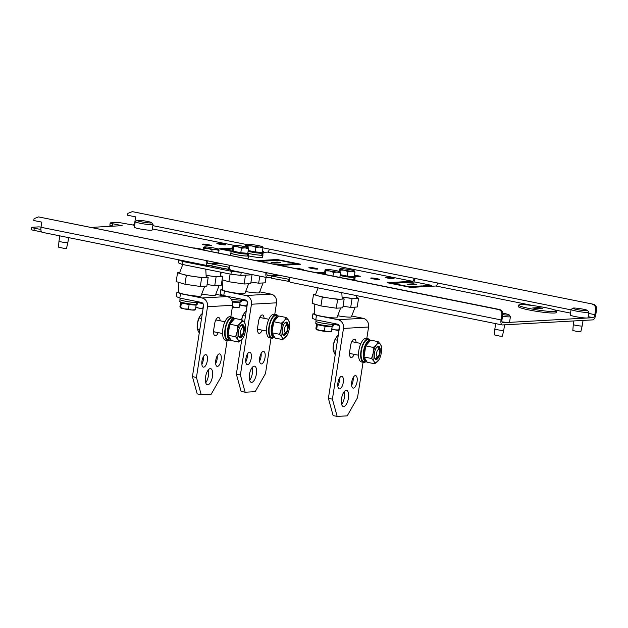 <?xml version="1.0" encoding="UTF-8"?>
<svg xmlns="http://www.w3.org/2000/svg" width="628" height="628" viewBox="0 0 628 628"><rect width="100%" height="100%" fill="white"/><g stroke="black" fill="none" stroke-linecap="round" stroke-linejoin="round"><path stroke-width="0.94" d="M582.18 325.924L580.814 331.749L578.176 331.702L572.822 330.501L573.301 324.535A4.498 0.432 8.9 0 0 573.301 324.535A4.498 0.432 8.9 0 0 579.251 325.877A4.498 0.432 8.9 0 0 582.18 325.924L583.043 320.429M572.877 308.152L571.15 309.4A8.988 0.871 8.9 0 0 571.111 309.471A8.988 0.871 8.9 0 0 583.02 312.155A8.988 0.871 8.9 0 0 588.876 312.249A8.988 0.871 8.9 0 0 588.852 312.171L587.588 310.46A7.497 0.722 8.9 0 0 577.697 308.309A7.497 0.722 8.9 0 0 572.877 308.152A7.497 0.722 8.9 0 0 582.745 310.468A7.497 0.722 8.9 0 0 587.588 310.46M571.111 309.471L570.24 314.997A8.988 0.871 8.9 0 0 582.156 317.682A8.988 0.871 8.9 0 0 588.012 317.776L588.876 312.249M41.048 227.077A4.498 0.432 8.9 0 0 38.441 226.904L32.161 227.258A4.498 0.432 8.9 0 0 31.745 227.375A4.498 0.432 8.9 0 0 34.305 228.176L33.959 230.382L41.566 231.913M33.959 230.382A4.498 0.432 -171.1 0 1 31.4 229.581L31.745 227.375M135.177 222.092L134.839 222.029A2.999 1.225 -78.6 0 1 133.128 225.044L122.798 223.207A4.498 0.432 8.9 0 0 116.887 222.5L110.614 222.854A4.498 0.432 8.9 0 0 110.198 222.971A4.498 0.432 8.9 0 0 112.757 223.772L112.412 225.978L113.283 226.159M112.412 225.978A4.498 0.432 -171.1 0 1 109.853 225.177L110.198 222.971M501.835 314.761A4.498 4.082 -93.2 0 0 498.499 309.526L499.441 309.478A4.498 4.082 86.8 0 1 502.777 314.707L501.835 314.761L501.026 319.919A5.244 2.143 101.4 0 0 502.188 324.935A5.244 2.143 101.4 0 0 502.416 324.951L592.785 319.88A5.244 2.143 101.4 0 0 595.791 314.597L596.6 309.439L595.658 309.494L594.849 314.652L588.695 313.411M266.9 272.772A2.999 1.225 101.4 0 0 267.599 275.409A2.999 1.225 101.4 0 0 267.724 275.417L277.286 274.876L280.637 275.551L271.861 276.045L271.516 278.259L289.767 281.548M290.85 282.349A5.244 2.143 -78.6 0 1 290.623 282.333A5.244 2.143 -78.6 0 1 289.461 277.317L265.989 272.591A5.244 2.143 101.4 0 0 267.151 277.607A5.244 2.143 101.4 0 0 267.379 277.623L271.657 277.388M207.216 260.761A2.999 1.225 101.4 0 0 207.915 263.391A2.999 1.225 101.4 0 0 208.049 263.399L217.602 262.865L220.962 263.54L212.186 264.027L211.84 266.241L230.084 269.53M232.525 248.908L223.701 249.787M262.386 251.545L263.438 251.483L263.297 252.354M256.978 260.651L261.538 260.4L264.89 261.075L260.33 261.327M295.788 263.658L279.02 260.282L265.754 261.02L262.402 260.345L277.238 259.513L300.71 264.239L290.364 264.82L287.012 264.145L295.788 263.658L295.647 264.529M316.653 272.67L321.222 272.411L324.55 273.086L320.013 273.345M354.42 275.731L355.464 275.668L355.33 276.54M392.076 283.283L408.844 286.658L422.11 285.921L425.462 286.596L410.626 287.428L387.154 282.702L397.5 282.121L400.852 282.796L392.013 283.675M431.75 285.379L414.982 282.003L401.716 282.741L398.364 282.066L412.415 281.281A2.999 1.225 101.4 0 0 414.135 278.267L437.606 282.993A2.999 1.225 -78.6 0 1 435.887 286.007L426.326 286.541L422.974 285.866L431.75 285.379L431.617 286.25M385.6 277.176A4.498 0.432 -171.1 0 1 390.624 277.709A4.498 0.432 -171.1 0 1 394.07 278.683A4.498 0.432 -171.1 0 1 393.646 278.793A4.498 0.432 -171.1 0 1 388.63 278.259A4.498 0.432 -171.1 0 1 385.184 277.293A4.498 0.432 -171.1 0 1 385.6 277.176M371.172 277.984A4.498 0.432 -171.1 0 1 376.188 278.518A4.498 0.432 -171.1 0 1 379.634 279.491A4.498 0.432 -171.1 0 1 379.218 279.601A4.498 0.432 -171.1 0 1 374.194 279.067A4.498 0.432 -171.1 0 1 370.748 278.102A4.498 0.432 -171.1 0 1 371.172 277.984M202.852 244.096A4.498 0.432 -171.1 0 1 207.876 244.63A4.498 0.432 -171.1 0 1 211.322 245.603A4.498 0.432 -171.1 0 1 210.906 245.713A4.498 0.432 -171.1 0 1 205.882 245.179A4.498 0.432 -171.1 0 1 202.436 244.206A4.498 0.432 -171.1 0 1 202.852 244.096M294.862 268.282A4.498 0.432 -171.1 0 1 294.885 268.282A4.498 0.432 -171.1 0 1 299.909 268.815A4.498 0.432 -171.1 0 1 303.348 269.789A4.498 0.432 -171.1 0 1 302.931 269.899A4.498 0.432 -171.1 0 1 302.908 269.899M217.288 243.287A4.498 0.432 -171.1 0 1 222.312 243.821A4.498 0.432 -171.1 0 1 225.758 244.787A4.498 0.432 -171.1 0 1 225.334 244.904A4.498 0.432 -171.1 0 1 220.318 244.371A4.498 0.432 -171.1 0 1 216.872 243.397A4.498 0.432 -171.1 0 1 217.288 243.287M309.321 267.473A4.498 0.432 -171.1 0 1 314.338 268.007A4.498 0.432 -171.1 0 1 317.784 268.98A4.498 0.432 -171.1 0 1 317.368 269.09A4.498 0.432 -171.1 0 1 312.344 268.556A4.498 0.432 -171.1 0 1 308.905 267.583A4.498 0.432 -171.1 0 1 309.321 267.473M502.777 314.707L501.968 319.864A2.999 1.225 101.4 0 0 502.628 322.729A2.999 1.225 101.4 0 0 502.761 322.737L593.13 317.674A2.999 1.225 101.4 0 0 594.849 314.652M277.089 264.702L286.148 264.2L289.5 264.875L280.449 265.377M271.861 276.045L289.32 279.382M262.92 247.817L269.294 249.096A2.999 1.225 -78.6 0 1 267.575 252.118L262.253 252.417M263.438 251.483L262.433 251.286M232.556 248.68L230.052 248.178L232.658 248.036M112.757 223.772L122.146 225.664L91.68 227.367M34.305 228.176L40.883 229.495M212.186 264.027L229.644 267.363M232.525 248.9L229.189 248.225L229.055 249.096M223.764 249.394L231.551 250.964M231.183 251.294L218.842 248.806L229.189 248.225M355.464 275.668L354.459 275.472M324.582 272.874L322.078 272.364L324.684 272.222M354.522 275.08L360.386 276.257L354.286 276.603M407.101 284.17L413.373 283.817L416.725 284.492L410.453 284.845L407.101 284.17M271.139 262.449L277.411 262.096L280.763 262.771L274.491 263.124L271.139 262.449M229.762 265.424L227.713 264.883M289.445 277.443L287.396 276.901M556.416 311.064L556.188 312.54A19.107 1.845 -171.1 0 1 537.026 311.402A19.107 1.845 -171.1 0 1 518.43 306.621L518.665 305.153A19.107 1.845 8.9 0 0 537.254 309.926A19.107 1.845 8.9 0 0 556.416 311.064A19.107 1.845 8.9 0 0 541.776 306.943A19.107 1.845 8.9 0 0 520.439 304.666A19.107 1.845 8.9 0 0 518.665 305.153M536.077 308.623L542.356 308.269L539.005 307.594L532.725 307.948L536.077 308.623M538.863 308.466L539.005 307.594M288.629 279.421L288.283 281.634M277.286 274.876L277.152 275.747M321.222 272.411L321.081 273.282M228.945 267.402L228.6 269.616M231.167 270.338A5.244 2.143 -78.6 0 1 230.939 270.323A5.244 2.143 -78.6 0 1 229.777 265.299L206.314 260.573A5.244 2.143 101.4 0 0 207.476 265.597A5.244 2.143 101.4 0 0 207.703 265.613L211.974 265.369M217.602 262.865L217.469 263.736M277.411 262.096L277.278 262.967M413.373 283.817L413.24 284.688M286.148 264.2L286.015 265.063M261.538 260.4L261.405 261.272M422.11 285.921L421.977 286.784M408.844 286.658L408.781 287.051M397.5 282.121L397.367 282.993M277.238 259.513L277.105 260.385M42.406 232.329A5.244 2.143 -78.6 0 1 42.178 232.313A5.244 2.143 -78.6 0 1 41.016 227.289L41.825 222.131L33.779 220.514L34.069 218.646L38.496 216.903L498.499 309.526M499.441 309.478L38.496 216.903M246.074 246.898A5.244 2.143 101.4 0 0 246.726 244.559M245.022 246.647A2.999 1.225 101.4 0 0 245.823 244.371L247.605 244.732M413.758 282.066A5.244 2.143 101.4 0 0 415.037 278.447M134.839 222.029L135.648 216.872L127.602 215.247L127.892 213.379L132.32 211.636L593.272 304.211A4.498 4.082 86.8 0 1 596.6 309.439M132.32 211.636L593.272 304.211M595.658 309.494A4.498 4.082 -93.2 0 0 592.33 304.266M337.683 315.751A11.257 1.083 8.9 0 0 351.39 316.842L355.11 307.131M343.029 306.252L350.699 307.375L357.214 307.014L358.604 298.174L356.571 297.57M342.064 297.068L352.08 298.536L350.699 307.375M352.08 298.536L358.604 298.174M356.469 295.592L356.594 297.986A13.486 1.303 -171.1 0 1 355.338 298.355A13.486 1.303 -171.1 0 1 344.411 297.413A13.486 1.303 -171.1 0 1 342.064 297.052M314.149 303.928L314.714 314.173A11.257 1.083 8.9 0 0 321.12 316.159A11.257 1.083 8.9 0 0 336.953 317.65L340.674 307.94M315.617 294.367L313.505 294.485L312.124 303.324L320.932 305.938L336.263 308.191L342.786 307.822L344.168 298.983L342.142 298.379M313.505 294.485L322.313 297.099L329.983 298.221A13.486 1.303 -171.1 0 1 323.185 297.052A13.486 1.303 -171.1 0 1 317.909 295.796A13.486 1.303 -171.1 0 1 315.515 294.618L318.106 287.867M337.644 299.344L340.91 299.164A13.486 1.303 -171.1 0 1 329.983 298.221L337.644 299.344L336.263 308.191M341.82 292.648L342.166 298.795A13.486 1.303 -171.1 0 1 340.91 299.164L344.168 298.983M322.313 297.099L320.932 305.938M181.994 264.364L178.423 262.834L178.886 259.89L182.458 261.413L181.994 264.364L230.947 274.216L231.402 271.272L241.246 272.442L240.791 275.394L230.947 274.216M230.233 269.781L211.879 265.982M221.708 268.352L222.179 268.321M252.794 274.719L240.791 275.394M231.402 271.272L182.458 261.413M201.721 294.03A11.257 1.083 8.9 0 0 215.428 295.121L219.148 285.41M207.067 284.531L214.737 285.654L221.252 285.293L222.642 276.446L220.609 275.849M216.118 276.815L219.376 276.634A13.486 1.303 -171.1 0 1 208.449 275.692A13.486 1.303 -171.1 0 1 206.102 275.323L216.118 276.815L214.737 285.654M220.404 272.097L220.632 276.265A13.486 1.303 -171.1 0 1 219.376 276.634L222.642 276.446M178.187 282.208L178.752 292.452A11.257 1.083 8.9 0 0 185.158 294.43A11.257 1.083 8.9 0 0 200.991 295.929L204.712 286.219M179.655 272.646L177.543 272.764L176.162 281.603L184.97 284.217L200.301 286.47L206.824 286.101L208.206 277.262L206.18 276.658M177.543 272.764L186.351 275.378L194.021 276.501A13.486 1.303 -171.1 0 1 187.222 275.331A13.486 1.303 -171.1 0 1 181.947 274.075A13.486 1.303 -171.1 0 1 179.553 272.897L182.764 264.514M201.682 277.623L204.948 277.443A13.486 1.303 -171.1 0 1 194.021 276.501L201.682 277.623L200.301 286.47M205.764 269.145L206.204 277.074A13.486 1.303 -171.1 0 1 204.948 277.443L208.206 277.262M186.351 275.378L184.97 284.217M222.116 279.774L222.681 289.987A11.257 1.083 8.9 0 0 229.094 291.965A11.257 1.083 8.9 0 0 244.92 293.464L248.641 283.754M222.124 279.743L228.898 281.752L244.229 284.005L250.753 283.636L252.024 274.766M245.422 275.135L244.229 284.005M245.619 275.158L252.134 274.797M230.107 274.051L228.898 281.752M221.166 272.254L220.609 275.818M249.614 274.899A13.486 1.303 -171.1 0 1 248.876 274.978A13.486 1.303 -171.1 0 1 247.84 274.993M250.996 282.066L258.665 283.189L265.189 282.828L266.036 277.388M259.772 276.124L258.665 283.189M245.65 291.565A11.257 1.083 8.9 0 0 259.356 292.656L263.077 282.945M220.138 320.79A6.366 2.598 101.4 0 0 218.568 317.43A6.366 2.598 101.4 0 0 214.643 323.828L213.716 329.724A6.366 2.598 101.4 0 0 215.129 335.815A6.366 2.598 101.4 0 0 215.404 335.831A6.366 2.598 101.4 0 0 218.183 332.628M213.599 332.997A6.366 2.598 101.4 0 0 214.164 331.82M203.653 367.168A6.366 2.598 -78.6 0 1 203.378 367.152A6.366 2.598 -78.6 0 1 202.028 360.723A6.366 2.598 -78.6 0 1 205.615 354.639A6.366 2.598 -78.6 0 1 205.89 354.663A6.366 2.598 -78.6 0 1 207.248 361.084A6.366 2.598 -78.6 0 1 203.653 367.168M217.461 366.391A6.366 2.598 -78.6 0 1 217.186 366.375A6.366 2.598 -78.6 0 1 215.828 359.946A6.366 2.598 -78.6 0 1 219.423 353.87A6.366 2.598 -78.6 0 1 219.698 353.886A6.366 2.598 -78.6 0 1 221.056 360.315A6.366 2.598 -78.6 0 1 217.461 366.391M207.735 384.831A8.242 3.368 -78.6 0 1 207.373 384.807A8.242 3.368 -78.6 0 1 205.623 376.494A8.242 3.368 -78.6 0 1 210.27 368.62A8.242 3.368 -78.6 0 1 210.631 368.644A8.242 3.368 -78.6 0 1 212.382 376.965A8.242 3.368 -78.6 0 1 207.735 384.831M227.108 340.541L221.551 376.023L211.251 394.133L201.211 394.69L197.184 393.882L192.427 376.619L203.503 305.891A2.999 2.724 -93.2 0 0 201.282 302.398L179.82 298.08L176.256 296.549L176.947 292.13L180.519 293.661L201.973 297.978A7.497 6.798 -93.2 0 1 207.523 306.7L232.627 305.286L230.821 316.826M192.427 376.619L196.446 377.436L207.523 306.7M203.394 356.665A6.366 2.598 -78.6 0 1 201.855 364.334M217.202 355.895A6.366 2.598 -78.6 0 1 215.663 363.557M208.276 369.923A8.242 3.368 -78.6 0 1 205.701 382.727M196.446 377.436L201.211 394.69M215.742 294.289L227.077 296.573A7.497 6.798 86.8 0 1 232.627 305.286M180.519 293.661L179.82 298.08M178.729 292.036L176.947 292.13M216.111 319.982A6.366 2.598 101.4 0 0 216.071 319.44M356.1 342.511A6.366 2.598 101.4 0 0 354.53 339.151A6.366 2.598 101.4 0 0 350.605 345.549L349.678 351.445A6.366 2.598 101.4 0 0 351.091 357.536A6.366 2.598 101.4 0 0 351.366 357.552A6.366 2.598 101.4 0 0 354.145 354.349M349.561 354.718A6.366 2.598 101.4 0 0 350.126 353.54M339.615 388.889A6.366 2.598 -78.6 0 1 339.34 388.873A6.366 2.598 -78.6 0 1 337.99 382.444A6.366 2.598 -78.6 0 1 341.577 376.36A6.366 2.598 -78.6 0 1 341.852 376.384A6.366 2.598 -78.6 0 1 343.21 382.805A6.366 2.598 -78.6 0 1 339.615 388.889M353.423 388.112A6.366 2.598 -78.6 0 1 353.148 388.096A6.366 2.598 -78.6 0 1 351.79 381.667A6.366 2.598 -78.6 0 1 355.385 375.591A6.366 2.598 -78.6 0 1 355.66 375.607A6.366 2.598 -78.6 0 1 357.018 382.036A6.366 2.598 -78.6 0 1 353.423 388.112M343.697 406.551A8.242 3.368 -78.6 0 1 343.335 406.528A8.242 3.368 -78.6 0 1 341.585 398.215A8.242 3.368 -78.6 0 1 346.232 390.341A8.242 3.368 -78.6 0 1 346.593 390.373A8.242 3.368 -78.6 0 1 348.344 398.686A8.242 3.368 -78.6 0 1 343.697 406.551M363.07 362.262L357.513 397.744L347.213 415.854L337.173 416.411L333.146 415.603L328.389 398.34L339.465 327.612A2.999 2.724 -93.2 0 0 337.244 324.119L315.782 319.801L312.218 318.27L312.909 313.851L316.481 315.382L337.935 319.699A7.497 6.798 -93.2 0 1 343.485 328.42L368.589 327.007L366.783 338.547M328.389 398.34L332.408 399.157L343.485 328.42M339.356 378.386A6.366 2.598 -78.6 0 1 337.817 386.055M353.164 377.616A6.366 2.598 -78.6 0 1 351.625 385.278M344.238 391.644A8.242 3.368 -78.6 0 1 341.663 404.448M332.408 399.157L337.173 416.411M351.704 316.01L363.039 318.294A7.497 6.798 86.8 0 1 368.589 327.007M316.481 315.382L315.782 319.801M314.691 313.757L312.909 313.851M352.072 341.703A6.366 2.598 101.4 0 0 352.033 341.161M264.066 318.325A6.366 2.598 101.4 0 0 262.496 314.966A6.366 2.598 101.4 0 0 258.571 321.363L257.653 327.259A6.366 2.598 101.4 0 0 259.058 333.35A6.366 2.598 101.4 0 0 259.34 333.366A6.366 2.598 101.4 0 0 262.111 330.163M257.535 330.532A6.366 2.598 101.4 0 0 258.092 329.355M247.589 364.703A6.366 2.598 -78.6 0 1 247.314 364.687A6.366 2.598 -78.6 0 1 245.956 358.258A6.366 2.598 -78.6 0 1 249.552 352.175A6.366 2.598 -78.6 0 1 249.826 352.198A6.366 2.598 -78.6 0 1 251.176 358.619A6.366 2.598 -78.6 0 1 247.589 364.703M261.397 363.926A6.366 2.598 -78.6 0 1 261.115 363.91A6.366 2.598 -78.6 0 1 259.764 357.481A6.366 2.598 -78.6 0 1 263.36 351.405A6.366 2.598 -78.6 0 1 263.634 351.421A6.366 2.598 -78.6 0 1 264.985 357.85A6.366 2.598 -78.6 0 1 261.397 363.926M251.663 382.366A8.242 3.368 -78.6 0 1 251.31 382.342A8.242 3.368 -78.6 0 1 249.552 374.029A8.242 3.368 -78.6 0 1 254.199 366.155A8.242 3.368 -78.6 0 1 254.56 366.179A8.242 3.368 -78.6 0 1 256.31 374.5A8.242 3.368 -78.6 0 1 251.663 382.366M271.045 338.076L265.487 373.558L255.188 391.668L245.14 392.225L241.121 391.417L236.356 374.155L241.756 339.685M244.457 322.454L247.432 303.426A2.999 2.724 -93.2 0 0 245.21 299.933L223.756 295.615L220.185 294.085L220.883 289.665L224.447 291.196L245.909 295.513A7.497 6.798 -93.2 0 1 251.459 304.235L276.563 302.822L274.758 314.361M236.356 374.155L240.383 374.971L251.459 304.235M247.33 354.2A6.366 2.598 -78.6 0 1 245.784 361.869M261.138 353.431A6.366 2.598 -78.6 0 1 259.592 361.092M252.213 367.459A8.242 3.368 -78.6 0 1 249.63 380.262M240.383 374.971L245.14 392.225M259.678 291.824L271.013 294.108A7.497 6.798 86.8 0 1 276.563 302.822M224.447 291.196L223.756 295.615M222.657 289.571L220.883 289.665M260.047 317.517A6.366 2.598 101.4 0 0 260 316.975M196.501 302.578L196.211 304.462A8.839 0.856 -171.1 0 1 186.32 303.355A8.839 0.856 -171.1 0 1 179.781 301.495L180.055 299.737M196.226 304.368L196.619 304.447L196.909 302.563M197.514 302.531L199.696 302.963A7.497 0.722 -171.1 0 1 197.522 302.476L197.247 304.235A8.839 0.856 -171.1 0 1 196.619 304.447M180.723 302.044L179.946 306.543L180.212 307.681L180.683 307.5L180.212 307.681M180.652 302.044L181.39 302.994L180.683 307.5L184.451 308.937A7.497 0.722 8.9 0 0 191.83 310.012L188.424 309.055L184.451 308.937A7.497 0.722 -171.1 0 1 180.275 307.736A7.497 0.722 -171.1 0 1 180.26 307.728L180.26 307.72M181.39 302.994L189.13 304.556L188.424 309.055M189.13 304.556L196.14 305.161L195.434 309.659L191.83 310.012A7.497 0.722 8.9 0 0 194.868 310.02L195.167 309.91M196.14 305.161L195.803 304.721M194.963 309.839L195.434 309.659M195.842 304.47L195.803 304.761A7.497 0.722 -171.1 0 1 192.639 304.855A7.497 0.722 -171.1 0 1 185.26 303.779A7.497 0.722 -171.1 0 1 181.021 302.515A7.497 0.722 -171.1 0 1 180.997 302.445L181.037 302.154M197.796 301.699L197.694 302.343A8.988 0.871 -171.1 0 1 197.396 302.508A8.988 0.871 -171.1 0 1 187.584 301.628A8.988 0.871 -171.1 0 1 179.93 299.556L180.15 298.143M333.758 323.42L333.656 324.064A8.988 0.871 -171.1 0 1 333.358 324.229A8.988 0.871 -171.1 0 1 323.546 323.349A8.988 0.871 -171.1 0 1 315.892 321.277L316.112 319.864M332.463 324.299L332.173 326.191A8.839 0.856 -171.1 0 1 322.282 325.076A8.839 0.856 -171.1 0 1 315.743 323.216L316.017 321.458M332.188 326.089L332.581 326.168L332.871 324.284M333.476 324.252L335.658 324.692A7.497 0.722 -171.1 0 1 333.484 324.197L333.209 325.956A8.839 0.856 -171.1 0 1 332.581 326.168M316.685 323.765L315.915 328.263L316.174 329.402L316.645 329.221L316.174 329.402M316.614 323.765L317.352 324.715L316.645 329.221L320.413 330.658A7.497 0.722 8.9 0 0 327.792 331.733L324.386 330.775L320.413 330.658A7.497 0.722 -171.1 0 1 316.237 329.457A7.497 0.722 -171.1 0 1 316.222 329.449L316.222 329.441M317.352 324.715L325.092 326.277L324.386 330.775M325.092 326.277L332.102 326.882L331.396 331.38L327.792 331.733A7.497 0.722 8.9 0 0 330.83 331.741L331.129 331.631M332.102 326.882L331.765 326.442M330.925 331.56L331.396 331.38M331.804 326.191L331.765 326.481A7.497 0.722 -171.1 0 1 328.601 326.576A7.497 0.722 -171.1 0 1 321.222 325.5A7.497 0.722 -171.1 0 1 316.983 324.244A7.497 0.722 -171.1 0 1 316.959 324.166L316.999 323.875M339.403 326.277L338.822 329.967L334.85 329.849L331.804 328.782M338.939 325.265A7.497 0.722 -171.1 0 1 335.658 324.692L339.002 325.359M331.757 329.096A7.497 0.722 -171.1 0 0 334.85 329.849A7.497 0.722 8.9 0 0 339.002 330.556M338.194 324.527A8.839 0.856 -171.1 0 1 333.719 323.663M241.442 300.066L246.969 301.173M247.369 302.092L246.796 305.781L242.816 305.663L239.77 304.596M239.723 304.91A7.497 0.722 -171.1 0 0 242.816 305.663A7.497 0.722 8.9 0 0 246.977 306.37M246.906 301.079A7.497 0.722 -171.1 0 1 243.625 300.498A7.497 0.722 -171.1 0 1 241.458 300.011M246.168 300.341A8.839 0.856 -171.1 0 1 241.686 299.478M202.232 302.806A8.839 0.856 -171.1 0 1 197.757 301.942M203.441 304.556L202.86 308.246L198.888 308.128L195.842 307.061M202.977 303.544A7.497 0.722 -171.1 0 1 199.696 302.963L203.04 303.638M195.795 307.375A7.497 0.722 -171.1 0 0 198.888 308.128A7.497 0.722 8.9 0 0 203.04 308.835M232.47 301.974L233.059 302.092L232.729 304.242M233.059 302.092L240.069 302.696L239.37 307.194L235.759 307.547L232.36 306.59M240.069 302.696L239.739 302.256M238.899 307.375L239.37 307.194M232.336 307.147A7.497 0.722 8.9 0 0 235.759 307.547A7.497 0.722 8.9 0 0 238.797 307.555L239.095 307.445M239.778 302.005L239.731 302.296A7.497 0.722 -171.1 0 1 236.568 302.39A7.497 0.722 -171.1 0 1 232.446 301.887M240.438 300.113L240.139 301.997A8.839 0.856 -171.1 0 1 232.242 301.228M240.155 301.895L240.548 301.982L240.846 300.098M241.458 300.003L241.183 301.77A8.839 0.856 -171.1 0 1 240.548 301.982M241.725 299.234L241.631 299.878A8.988 0.871 -171.1 0 1 241.325 300.043A8.988 0.871 -171.1 0 1 231.057 299.085M282.419 328.868A6.743 2.755 -78.6 0 1 284.547 323.271A6.743 2.755 -78.6 0 1 287.498 322.784A6.743 2.755 -78.6 0 1 288.071 328.546A6.743 2.755 -78.6 0 1 285.348 334.787A6.743 2.755 -78.6 0 1 282.498 333.444A6.743 2.755 -78.6 0 1 282.419 328.868M287.443 325.979A5.997 2.449 101.4 0 0 285.96 322.737A5.997 2.449 101.4 0 0 284.343 323.546M274.185 336.412A9.742 3.98 -78.6 0 1 272.05 327.102A9.742 3.98 -78.6 0 1 277.521 317.297M285.536 322.737A5.997 2.449 -78.6 0 1 286.093 323.404L287.349 325.783A3.666 1.499 -78.6 0 1 287.585 328.782A3.666 1.499 -78.6 0 1 286.062 332.212A3.666 1.499 -78.6 0 1 284.515 328.954A3.666 1.499 -78.6 0 1 285.811 325.744A3.666 1.499 -78.6 0 1 287.349 325.783M286.949 335.517L282.733 339.607L281.909 337.118L279.523 334.308L271.987 332.793L275.197 338.092L282.733 339.607M271.987 332.793L273.714 321.732L281.25 323.247L281.163 328.931L279.523 334.308M281.25 323.247L284.508 320.523L286.195 317.485L288.582 320.296L289.414 322.792M273.714 321.732L278.659 315.97L286.195 317.485M281.163 328.931A9.742 3.98 -78.6 0 1 284.508 320.523A9.742 3.98 -78.6 0 1 288.582 320.296A9.742 3.98 -78.6 0 1 289.484 323.271A9.742 3.98 -78.6 0 1 289.327 328.475A9.742 3.98 -78.6 0 1 287.051 335.352A9.742 3.98 -78.6 0 1 285.983 336.883A9.742 3.98 -78.6 0 1 281.909 337.118A9.742 3.98 101.4 0 1 281.163 328.931M282.419 333.115A5.997 2.449 101.4 0 0 283.589 334.489A5.997 2.449 101.4 0 0 286.211 332.071M286.062 332.212L283.982 333.923A5.997 2.449 -78.6 0 1 283.204 334.324M274.734 337.33L274.671 337.746A11.092 4.529 -78.6 0 0 274.946 337.676M274.342 336.679L274.169 337.77A11.092 4.529 -78.6 0 1 273.934 337.738A11.092 4.529 -78.6 0 1 271.689 325.979A11.092 4.529 -78.6 0 1 278.314 316.002A11.092 4.529 -78.6 0 1 278.573 316.072M277.992 315.931A11.987 4.891 101.4 0 0 276.344 314.683A11.987 4.891 101.4 0 0 273.47 315.931A11.987 4.891 101.4 0 0 268.721 328.719A11.987 4.891 101.4 0 0 271.61 338.194A11.987 4.891 101.4 0 0 273.612 337.676M272.026 337.338A11.092 4.529 -78.6 0 1 271.791 337.307A11.092 4.529 -78.6 0 1 269.545 325.547A11.092 4.529 -78.6 0 1 276.171 315.562L278.314 316.002M276.344 314.683L274.201 314.251A11.987 4.891 101.4 0 0 271.327 315.499A11.987 4.891 101.4 0 0 266.57 328.287A11.987 4.891 101.4 0 0 269.467 337.754L271.61 338.194M274.193 337.644L274.671 337.746M245.462 316.041L242.981 315.539L241.544 319.809A9.742 3.98 -78.6 0 1 243.609 314.039A9.742 3.98 -78.6 0 1 243.703 313.874M242.981 315.539L244.677 312.501L246.247 311.001M370.025 340.117A11.987 4.891 101.4 0 0 368.377 338.869A11.987 4.891 101.4 0 0 365.504 340.117A11.987 4.891 101.4 0 0 360.747 352.905A11.987 4.891 101.4 0 0 363.643 362.38A11.987 4.891 101.4 0 0 365.645 361.861M364.052 361.524A11.092 4.529 -78.6 0 1 363.824 361.493A11.092 4.529 -78.6 0 1 361.571 349.733A11.092 4.529 -78.6 0 1 368.196 339.756L370.347 340.188A11.092 4.529 -78.6 0 1 370.606 340.258M368.377 338.869L366.234 338.437A11.987 4.891 101.4 0 0 363.353 339.685A11.987 4.891 101.4 0 0 358.604 352.473A11.987 4.891 101.4 0 0 361.5 361.948L363.643 362.38M374.453 353.054A6.743 2.755 -78.6 0 1 376.58 347.457A6.743 2.755 -78.6 0 1 379.524 346.97A6.743 2.755 -78.6 0 1 380.097 352.732A6.743 2.755 -78.6 0 1 377.381 358.973A6.743 2.755 -78.6 0 1 374.531 357.63A6.743 2.755 -78.6 0 1 374.453 353.054M379.469 350.165A5.997 2.449 101.4 0 0 377.993 346.923A5.997 2.449 101.4 0 0 376.376 347.731M366.21 360.598A9.742 3.98 -78.6 0 1 364.075 351.288A9.742 3.98 -78.6 0 1 369.554 341.483M377.569 346.923A5.997 2.449 -78.6 0 1 378.127 347.59L379.383 349.969A3.666 1.499 -78.6 0 1 379.618 352.967A3.666 1.499 -78.6 0 1 378.087 356.398A3.666 1.499 -78.6 0 1 376.549 353.14A3.666 1.499 -78.6 0 1 377.836 349.937A3.666 1.499 -78.6 0 1 379.383 349.969M378.982 359.703L374.767 363.793L373.935 361.304L371.548 358.494L364.012 356.979L367.231 362.278L374.767 363.793M364.012 356.979L365.747 345.918L373.283 347.433L373.197 353.124L371.548 358.494M373.283 347.433L376.533 344.709L378.229 341.671L380.615 344.482L381.439 346.978M365.747 345.918L370.693 340.156L378.229 341.671M373.197 353.124A9.742 3.98 -78.6 0 1 376.533 344.709A9.742 3.98 -78.6 0 1 380.615 344.482A9.742 3.98 -78.6 0 1 381.51 347.457A9.742 3.98 -78.6 0 1 381.353 352.661A9.742 3.98 -78.6 0 1 379.077 359.538A9.742 3.98 -78.6 0 1 378.017 361.076A9.742 3.98 -78.6 0 1 373.935 361.304A9.742 3.98 101.4 0 1 373.197 353.124M374.453 357.301A5.997 2.449 101.4 0 0 375.623 358.674A5.997 2.449 101.4 0 0 378.244 356.257M378.087 356.398L376.007 358.109A5.997 2.449 -78.6 0 1 375.238 358.51M337.487 340.227L335.007 339.724L333.366 345.102A9.742 3.98 101.4 0 0 333.209 350.306L333.366 345.102A9.742 3.98 -78.6 0 1 335.642 338.225A9.742 3.98 -78.6 0 1 335.737 338.06M335.007 339.724L336.702 336.694L338.28 335.187M335.211 354.757L333.28 350.785L335.76 351.288M366.768 361.516L366.705 361.932A11.092 4.529 -78.6 0 0 366.98 361.861M366.367 360.865L366.202 361.956A11.092 4.529 -78.6 0 1 365.967 361.924A11.092 4.529 -78.6 0 1 363.722 350.165A11.092 4.529 -78.6 0 1 370.347 340.188M366.218 361.83L366.705 361.932M234.063 318.396A11.987 4.891 101.4 0 0 232.415 317.148A11.987 4.891 101.4 0 0 229.542 318.396A11.987 4.891 101.4 0 0 224.785 331.184A11.987 4.891 101.4 0 0 227.681 340.659A11.987 4.891 101.4 0 0 229.683 340.141M228.09 339.803A11.092 4.529 -78.6 0 1 227.862 339.772A11.092 4.529 -78.6 0 1 225.609 328.012A11.092 4.529 -78.6 0 1 232.234 318.027L234.385 318.467A11.092 4.529 -78.6 0 1 234.644 318.537M232.415 317.148L230.272 316.716A11.987 4.891 101.4 0 0 227.391 317.964A11.987 4.891 101.4 0 0 222.642 330.752A11.987 4.891 101.4 0 0 225.538 340.219L227.681 340.659M201.525 318.506L199.045 318.004L197.404 323.381A9.742 3.98 101.4 0 0 197.247 328.585L197.404 323.381A9.742 3.98 -78.6 0 1 199.68 316.504A9.742 3.98 -78.6 0 1 199.775 316.339M199.045 318.004L200.74 314.966L202.318 313.466M199.249 333.036L197.318 329.064L199.798 329.567M243.507 328.444A5.997 2.449 101.4 0 0 242.023 325.202A5.997 2.449 101.4 0 0 240.414 326.011M241.607 325.202A5.997 2.449 -78.6 0 1 242.165 325.869L243.421 328.248A3.666 1.499 -78.6 0 1 243.656 331.246A3.666 1.499 -78.6 0 1 242.125 334.677A3.666 1.499 -78.6 0 1 240.587 331.419A3.666 1.499 -78.6 0 1 241.874 328.209A3.666 1.499 -78.6 0 1 243.421 328.248M238.491 335.58A5.997 2.449 101.4 0 0 239.661 336.953A5.997 2.449 101.4 0 0 242.282 334.536M242.125 334.677L240.045 336.388A5.997 2.449 -78.6 0 1 239.276 336.789M230.405 339.144L230.241 340.235A11.092 4.529 -78.6 0 1 230.005 340.203A11.092 4.529 -78.6 0 1 227.76 328.444A11.092 4.529 -78.6 0 1 234.385 318.467M231.018 340.141A11.092 4.529 -78.6 0 1 230.743 340.211L230.256 340.109M230.248 338.877A9.742 3.98 -78.6 0 1 228.113 329.567A9.742 3.98 -78.6 0 1 233.592 319.762M230.806 339.795L230.743 340.211M238.491 331.333A6.743 2.755 -78.6 0 1 240.618 325.736A6.743 2.755 -78.6 0 1 243.562 325.249A6.743 2.755 -78.6 0 1 244.135 331.011A6.743 2.755 -78.6 0 1 241.411 337.252A6.743 2.755 -78.6 0 1 238.569 335.909A6.743 2.755 -78.6 0 1 238.491 331.333M243.02 337.982L238.805 342.072L237.973 339.583L235.586 336.773L228.05 335.258L231.269 340.557L238.805 342.072M228.05 335.258L229.785 324.197L237.321 325.712L237.235 331.396L235.586 336.773M237.321 325.712L240.571 322.988L242.267 319.95L244.653 322.761L245.477 325.257M229.785 324.197L234.731 318.435L242.267 319.95M237.235 331.396A9.742 3.98 -78.6 0 1 240.571 322.988A9.742 3.98 -78.6 0 1 244.653 322.761A9.742 3.98 -78.6 0 1 245.548 325.736A9.742 3.98 -78.6 0 1 245.391 330.94A9.742 3.98 -78.6 0 1 243.114 337.817A9.742 3.98 -78.6 0 1 242.055 339.348A9.742 3.98 -78.6 0 1 237.973 339.583A9.742 3.98 101.4 0 1 237.235 331.396M340.148 275.511A8.839 0.856 -171.1 0 0 354.106 277.482L353.807 279.397A8.839 0.856 -171.1 0 1 347.253 278.832M354.192 276.697A8.839 0.856 -171.1 0 1 355.142 277.246A8.839 0.856 -171.1 0 1 354.514 277.458L354.216 279.374A8.839 0.856 -171.1 0 0 354.844 279.162L355.142 277.246M354.106 277.482L352.897 277.238A7.497 0.722 -171.1 0 1 350.644 277.136A7.497 0.722 -171.1 0 1 340.18 275.307M353.87 276.673L353.815 277.042A7.497 0.722 -171.1 0 1 353.305 277.215L354.514 277.458M353.823 279.295L354.216 279.374M354.867 279.013A8.988 0.871 -171.1 0 1 354.993 279.185A8.988 0.871 -171.1 0 1 354.153 279.421A8.988 0.871 -171.1 0 1 347.496 278.879M353.305 277.215A7.497 0.722 -171.1 0 1 352.897 277.238M339.128 271.367L339.96 268.91L340.219 270.04L344.191 270.166L347.959 271.602L351.57 271.241A7.497 0.722 -171.1 0 1 344.191 270.166A7.497 0.722 -171.1 0 1 339.96 268.91A7.497 0.722 8.9 0 1 340.054 268.721A7.497 0.722 8.9 0 1 343.092 268.729A7.497 0.722 -171.1 0 1 350.471 269.812A7.497 0.722 -171.1 0 1 354.647 271.013A7.497 0.722 -171.1 0 1 354.71 271.068A7.497 0.722 -171.1 0 1 351.57 271.241L354.969 272.207L354.271 276.705L347.26 276.1L340.274 274.695M339.489 269.09L339.96 268.91M354.71 271.068L354.239 271.249L354.71 271.068L354.969 272.207M347.26 276.1L347.959 271.602M339.968 271.673L340.219 270.04M231.206 251.137A8.839 0.856 -171.1 0 0 237.753 252.998A8.839 0.856 -171.1 0 0 247.644 254.105L247.338 256.02A8.839 0.856 -171.1 0 1 237.447 254.913A8.839 0.856 -171.1 0 1 230.908 253.053L231.206 251.137A8.839 0.856 -171.1 0 1 232.611 250.902M247.73 253.32A8.839 0.856 -171.1 0 1 248.68 253.877A8.839 0.856 -171.1 0 1 248.052 254.089L247.746 256.004A8.839 0.856 -171.1 0 0 248.382 255.792L248.68 253.877M247.644 254.105L246.435 253.861A7.497 0.722 -171.1 0 1 244.182 253.759A7.497 0.722 -171.1 0 1 236.473 252.613A7.497 0.722 -171.1 0 1 232.541 251.349L232.65 250.643M247.408 253.296L247.346 253.665A7.497 0.722 -171.1 0 1 246.843 253.838L248.052 254.089M247.354 255.918L247.746 256.004M248.405 255.635A8.988 0.871 -171.1 0 1 248.531 255.816A8.988 0.871 -171.1 0 1 247.691 256.043A8.988 0.871 -171.1 0 1 237.651 254.968A8.988 0.871 -171.1 0 1 230.759 253.029A8.988 0.871 -171.1 0 1 230.931 252.896M248.531 255.816L248.162 258.171A8.988 0.871 -171.1 0 1 247.322 258.398A8.988 0.871 -171.1 0 1 245.697 258.383M246.843 253.838A7.497 0.722 -171.1 0 1 246.435 253.861M233.585 245.352A7.497 0.722 8.9 0 1 236.63 245.352A7.497 0.722 -171.1 0 1 244.002 246.435A7.497 0.722 -171.1 0 1 248.186 247.636A7.497 0.722 -171.1 0 1 248.241 247.691A7.497 0.722 -171.1 0 1 245.108 247.872L248.507 248.829L247.801 253.327L240.791 252.723L233.051 251.169L232.313 250.211L233.019 245.713L233.49 245.532L233.757 246.663L237.729 246.788A7.497 0.722 -171.1 0 1 233.49 245.532A7.497 0.722 8.9 0 1 233.585 245.352L233.286 245.462M245.108 247.872A7.497 0.722 -171.1 0 1 237.729 246.788L241.497 248.225L245.108 247.872M233.019 245.713L233.49 245.532M248.241 247.691L247.777 247.872L248.241 247.691L248.507 248.829M240.791 252.723L241.497 248.225M233.051 251.169L233.757 246.663M193.738 247.919A7.497 0.722 -171.1 0 1 200.073 248.9A7.497 0.722 -171.1 0 1 204.108 250.007M337.134 272.057A7.497 0.722 -171.1 0 1 329.763 270.974A7.497 0.722 -171.1 0 1 325.524 269.718L325.783 270.849L329.763 270.974L333.531 272.411L337.134 272.057L340.541 273.015L340.274 271.877A7.497 0.722 -171.1 0 1 337.134 272.057M324.37 274.224L325.053 269.899L325.524 269.718A7.497 0.722 8.9 0 1 325.618 269.538A7.497 0.722 8.9 0 1 328.656 269.538A7.497 0.722 -171.1 0 1 336.035 270.621A7.497 0.722 -171.1 0 1 340.211 271.822A7.497 0.722 -171.1 0 1 340.274 271.877L339.803 272.057L340.274 271.877M325.053 269.899L325.524 269.718M339.858 277.341L340.541 273.015M332.973 275.959L333.531 272.411M325.233 274.397L325.783 270.849M262.842 254.827A8.988 0.871 -171.1 0 1 262.959 254.999A8.988 0.871 -171.1 0 1 262.127 255.235A8.988 0.871 -171.1 0 1 247.817 253.265M261.79 255.109L262.182 255.188L262.48 253.272A8.839 0.856 -171.1 0 0 263.116 253.06L262.818 254.976A8.839 0.856 -171.1 0 1 262.182 255.188M248.115 251.326A8.839 0.856 -171.1 0 0 262.072 253.296L261.774 255.211A8.839 0.856 -171.1 0 1 247.817 253.241M262.959 254.999L262.59 257.362A8.988 0.871 -171.1 0 1 261.758 257.59A8.988 0.871 -171.1 0 1 248.515 255.879M262.166 252.511A8.839 0.856 -171.1 0 1 263.116 253.06M262.072 253.296L260.863 253.053A7.497 0.722 -171.1 0 1 258.618 252.951A7.497 0.722 -171.1 0 1 248.146 251.121M261.837 252.487L261.782 252.856A7.497 0.722 -171.1 0 1 261.272 253.029L262.48 253.272M261.272 253.029A7.497 0.722 -171.1 0 1 260.863 253.053M247.102 247.181L247.927 244.716L248.186 245.854L252.166 245.98L255.934 247.416L259.537 247.055A7.497 0.722 -171.1 0 1 252.166 245.98A7.497 0.722 -171.1 0 1 247.927 244.716A7.497 0.722 8.9 0 1 248.021 244.535A7.497 0.722 8.9 0 1 251.067 244.543A7.497 0.722 -171.1 0 1 258.438 245.626A7.497 0.722 -171.1 0 1 262.622 246.828A7.497 0.722 -171.1 0 1 262.677 246.883A7.497 0.722 -171.1 0 1 259.537 247.055L262.944 248.021L262.237 252.519L255.227 251.914L248.241 250.509M247.456 244.896L247.927 244.716M262.677 246.883L262.206 247.063L262.677 246.883L262.944 248.021M255.227 251.914L255.934 247.416M247.934 247.487L248.186 245.854M215.608 249.52A7.497 0.722 -171.1 0 1 208.229 248.445A7.497 0.722 -171.1 0 1 203.99 247.181L204.257 248.319L208.229 248.445L211.997 249.881L215.608 249.52L219.007 250.486L218.748 249.347A7.497 0.722 -171.1 0 1 215.608 249.52M203.166 249.646L203.99 247.181A7.497 0.722 8.9 0 1 204.092 247A7.497 0.722 8.9 0 1 207.13 247.008A7.497 0.722 -171.1 0 1 214.509 248.091A7.497 0.722 -171.1 0 1 218.685 249.292A7.497 0.722 -171.1 0 1 218.748 249.347L218.277 249.528L218.748 249.347M203.527 247.361L203.99 247.181M218.63 252.935L219.007 250.486M211.738 251.545L211.997 249.881M203.998 249.952L204.257 248.319M503.735 330.328L502.361 336.153L499.731 336.106L494.369 334.897L494.848 328.939A4.498 0.432 8.9 0 0 500.806 330.273A4.498 0.432 8.9 0 0 503.735 330.328A4.498 0.432 8.9 0 0 503.735 330.32L504.59 324.825M495.68 323.624L494.848 328.931A4.498 0.432 8.9 0 0 494.848 328.939M502.526 316.284A8.988 0.871 8.9 0 0 504.567 316.551A8.988 0.871 8.9 0 0 510.423 316.653A8.988 0.871 8.9 0 0 510.399 316.575L509.143 314.864A7.497 0.722 8.9 0 0 502.777 313.215M502.777 314.667A7.497 0.722 8.9 0 0 504.292 314.864A7.497 0.722 8.9 0 0 509.143 314.864M501.992 321.858A8.988 0.871 8.9 0 0 503.703 322.078A8.988 0.871 8.9 0 0 509.559 322.18L510.423 316.653M67.863 242.565L66.497 248.39L63.86 248.343L58.498 247.134L58.977 241.168A4.498 0.432 8.9 0 0 58.977 241.168A4.498 0.432 8.9 0 0 64.935 242.51A4.498 0.432 8.9 0 0 67.863 242.565A4.498 0.432 8.9 0 0 67.863 242.557L68.633 237.635M137.006 220.389L135.287 221.637A8.988 0.871 8.9 0 0 135.24 221.7A8.988 0.871 8.9 0 0 147.148 224.392A8.988 0.871 8.9 0 0 153.004 224.486A8.988 0.871 8.9 0 0 152.981 224.408L151.725 222.697A7.497 0.722 8.9 0 0 141.834 220.538A7.497 0.722 8.9 0 0 137.006 220.389A7.497 0.722 8.9 0 0 146.874 222.697A7.497 0.722 8.9 0 0 151.725 222.697M135.24 221.7L134.376 227.226A8.988 0.871 8.9 0 0 146.285 229.919A8.988 0.871 8.9 0 0 152.141 230.013L153.004 224.486M435.887 286.007L533.423 305.648M554.32 309.855L570.538 313.121M588.185 316.669L593.13 317.674M267.575 252.118L412.415 281.281M133.128 225.044L134.667 225.358M152.314 228.906L233.749 245.305M265.989 272.591L229.777 265.299M501.026 319.919L289.461 277.317M206.314 260.573L41.016 227.289M245.823 244.371L152.824 225.648M571.048 309.855L437.606 282.993M414.135 278.267L269.294 249.096M227.077 296.573L201.973 297.978M363.039 318.294L337.935 319.699M271.013 294.108L245.909 295.513M573.301 324.527L573.859 320.939M230.939 270.323L267.151 277.607M290.623 282.333L502.188 324.935M42.178 232.313L207.476 265.597M289.484 323.271L289.382 322.494M273.934 337.738L271.791 337.307M268.863 319.291L259.749 317.454M266.5 331.042L257.48 329.229M381.51 347.457L381.416 346.68M360.896 343.477L351.782 341.64M358.525 355.228L349.506 353.415M365.967 361.924L363.824 361.493M224.934 321.756L215.82 319.919M222.563 333.507L213.544 331.694M230.005 340.203L227.862 339.772M245.548 325.736L245.454 324.959M354.993 279.185L354.812 280.355M230.759 253.029L230.405 255.306M58.985 241.168L59.809 235.861"/></g></svg>
